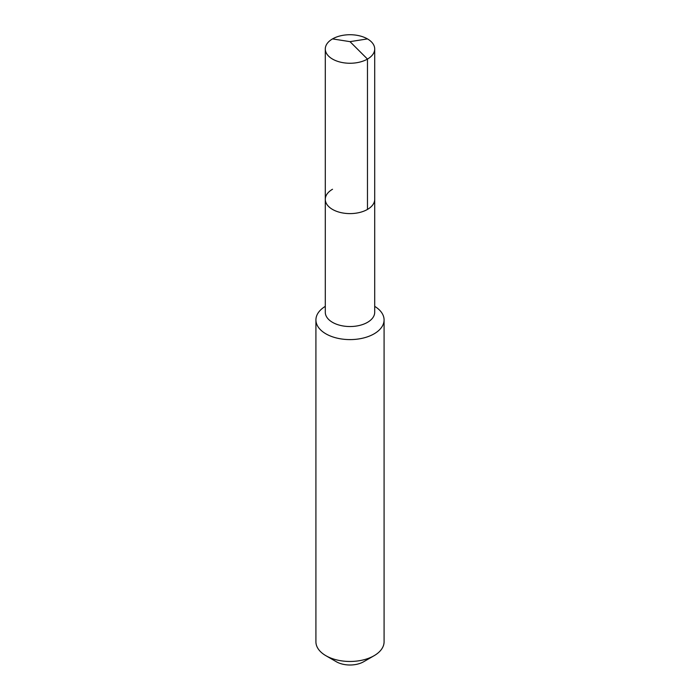 <?xml version="1.0" encoding="UTF-8"?>
<svg xmlns="http://www.w3.org/2000/svg" width="700" height="700" viewBox="0 0 700 700"><rect width="100%" height="100%" fill="white"/><g stroke="black" fill="none" stroke-linecap="round" stroke-linejoin="round"><path stroke-width="1.05" d="M325.29 199.334L325.29 48.991A24.71 14.263 180 0 0 340.541 62.169A24.71 14.263 180 0 0 367.474 59.08L350 41.65L367.474 59.08A24.71 14.263 0 0 0 374.71 48.991L374.71 312.27A24.71 14.263 0 0 1 367.474 322.359A24.71 14.263 180 0 1 340.541 325.447A24.71 14.263 180 0 1 325.29 312.27L325.29 199.334A24.71 14.263 180 0 0 340.541 212.52A24.71 14.263 180 0 0 367.474 209.423A24.71 14.263 0 0 0 374.71 199.334A24.71 14.263 0 0 1 367.474 209.423L367.474 59.08L367.474 209.423A24.71 14.263 180 0 1 340.541 212.52A24.71 14.263 180 0 1 325.29 199.334A24.71 14.263 180 0 1 332.526 189.254M384.081 319.918L384.081 641.795A34.081 19.679 0 0 1 374.098 655.707L363.659 661.736L374.098 655.707A34.081 19.679 180 0 1 325.902 655.707A34.081 19.679 180 0 1 315.919 641.795L315.919 319.918A34.081 19.679 180 0 0 336.954 338.1A34.081 19.679 180 0 0 374.098 333.839A34.081 19.679 0 0 0 384.081 319.918A34.081 19.679 0 0 0 374.71 306.373M315.919 319.918A34.081 19.679 180 0 1 325.29 306.373M363.659 661.736A19.311 11.148 180 0 1 336.341 661.736L325.902 655.707M374.71 48.991A24.71 14.263 0 0 0 359.459 35.814A24.71 14.263 0 0 0 332.526 38.903A24.71 14.263 180 0 0 325.29 48.991M367.474 38.903L350 41.65L332.526 38.903"/></g></svg>
